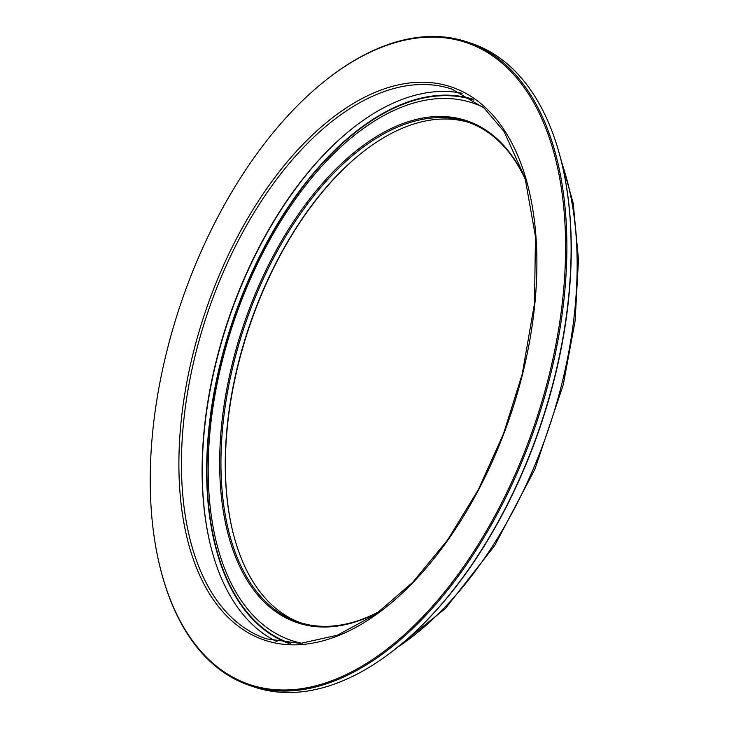 <?xml version="1.0" encoding="UTF-8"?>
<svg xmlns="http://www.w3.org/2000/svg" width="729" height="729" viewBox="0 0 729 729"><rect width="100%" height="100%" fill="white"/><g stroke="black" fill="none" stroke-linecap="round" stroke-linejoin="round"><path stroke-width="1.09" d="M483.163 107.245A283.627 156.544 -71.3 0 0 222.117 361.42A283.627 156.544 -71.3 0 0 302.134 643.306M525.436 179.288A264.864 146.192 -71.3 0 0 375.071 137.407A264.864 146.192 -71.3 0 0 232.697 362.103A264.864 146.192 -71.3 0 0 379.445 611.631M525.764 180.4A263.962 145.691 -71.3 0 0 467.262 121.861A263.962 145.691 -71.3 0 0 233.918 362.368A263.962 145.691 -71.3 0 0 298.352 622.037A263.962 145.691 -71.3 0 0 380.374 610.948M469.385 122.609A263.962 145.691 -71.3 0 0 359.023 155.067A263.962 145.691 -71.3 0 0 238.192 363.817A263.962 145.691 -71.3 0 0 232.405 530.01A263.962 145.691 -71.3 0 0 300.503 622.73M359.333 154.821A264.864 146.192 -71.3 0 0 238.392 364.026A264.864 146.192 -71.3 0 0 232.496 530.393M462.204 93.294A290.096 160.116 -71.3 0 0 349.127 131.056A290.096 160.116 -71.3 0 0 216.331 360.463A290.096 160.116 -71.3 0 0 209.979 543.105A290.096 160.116 -71.3 0 0 277.011 641.693M349.437 130.81A290.989 160.608 -71.3 0 0 216.54 360.673A290.989 160.608 -71.3 0 0 210.07 543.497M159.414 564.519L159.596 565.294A339.641 187.462 -71.3 0 0 249.938 685.57L254.211 687.01A339.641 187.462 -71.3 0 0 398.982 646.131L399.592 645.63A338.739 186.961 -71.3 0 0 554.66 377.759A338.739 186.961 -71.3 0 0 562.077 164.481L561.895 163.706A339.641 187.462 -71.3 0 0 471.545 43.43L467.271 41.99A339.641 187.462 -71.3 0 0 322.51 82.869L321.89 83.37A338.739 186.961 -71.3 0 0 166.832 351.241A338.739 186.961 -71.3 0 0 159.414 564.519A338.739 186.961 -71.3 0 0 347.095 674.161A338.739 186.961 -71.3 0 0 548.964 375.827A338.739 186.961 -71.3 0 0 520.497 82.641A338.739 186.961 -71.3 0 0 321.89 83.37M398.982 646.131A339.641 187.462 -71.3 0 0 554.459 377.549A339.641 187.462 -71.3 0 0 561.895 163.706M249.938 685.57A339.641 187.462 -71.3 0 0 550.185 376.1A339.641 187.462 -71.3 0 0 467.271 41.99M472.31 99.007A287.272 158.558 -71.3 0 0 220.769 361.529A287.272 158.558 -71.3 0 0 288.52 643.279M473.987 100.128A286.707 158.248 -71.3 0 0 221.033 361.529A286.707 158.248 -71.3 0 0 290.534 643.406M397.779 647.115A313.516 173.037 -71.3 0 0 561.786 384.046A313.516 173.037 -71.3 0 0 561.53 162.193M193.249 352.945A291.892 161.109 -71.3 0 0 287.809 644.655A291.892 161.109 -71.3 0 0 522.538 374.132A291.892 161.109 -71.3 0 0 427.987 82.423A291.892 161.109 -71.3 0 0 193.249 352.945M195.691 353.492A290.096 160.116 -71.3 0 0 266.504 638.859L300.558 643.397L337.409 635.205L375.371 614.565L412.669 582.371L447.515 540.107L478.306 489.733L503.593 433.555L522.219 374.177L534.503 303.455L535.469 236.643L525.071 178.067L504.049 131.53L484.156 108.12L452.135 89.175A290.096 160.116 -71.3 0 0 195.691 353.492M559.517 154.411L573.222 203.273L578.48 259.652L575.099 321.061L563.244 384.794L534.949 469.121L494.636 545.693L445.519 608.369L391.455 652.091"/></g></svg>
